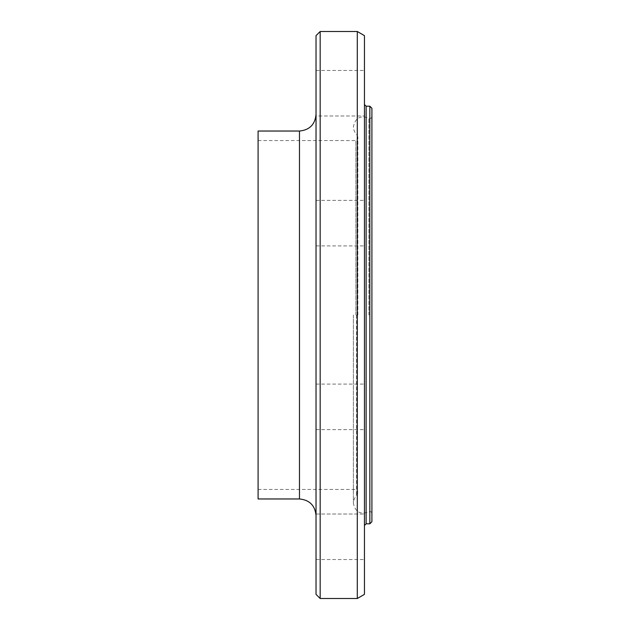 <?xml version="1.0" encoding="UTF-8"?>
<svg xmlns="http://www.w3.org/2000/svg" width="630" height="630" viewBox="0 0 630 630"><rect width="100%" height="100%" fill="white"/><g stroke="black" fill="none" stroke-linecap="round" stroke-linejoin="round"><path stroke-width="0.47" stroke-dasharray="3.15 2.36" d="M316.032 109.321L316.032 70.466L316.032 109.321M364.455 109.321L364.455 70.466L364.455 109.321M316.032 223.138L316.032 245.905L316.032 223.138M364.455 223.138L364.455 245.905L364.455 223.138M316.032 390.765L316.032 429.621L316.032 390.765M364.455 390.765L364.455 429.621L364.455 390.765M316.032 514.009L316.032 559.534L316.032 514.009L316.032 559.534L316.032 514.009L364.455 514.009L316.032 514.009M364.455 514.009L364.455 559.534L364.455 514.009M316.032 406.862L316.032 384.095L316.032 406.862M364.455 406.862L364.455 384.095L364.455 406.862M316.032 239.235L316.032 200.379L316.032 239.235M364.455 239.235L364.455 200.379L364.455 239.235M316.032 115.991L316.032 70.466L316.032 115.991L364.455 115.991L316.032 115.991M364.455 115.991L364.455 70.466L364.455 115.991M369.841 523.798L369.841 106.202M371.905 108.273L371.905 521.727M371.905 315L371.905 116.534L371.905 315M316.032 594.358L316.032 35.642M320.174 31.5L320.174 598.5M316.032 315L316.032 515.521L316.032 315M357.289 598.5L357.289 31.5M258.095 498.968L258.095 131.032M364.455 594.358L364.455 35.642M364.455 315L364.455 525.452L364.455 315M357.864 315L357.864 137.175L357.864 315M258.095 315L258.095 140.553L258.095 315M366.117 523.798L366.117 106.202M299.478 498.968L299.478 131.032M368.904 315L368.904 118.196L368.904 315M356.564 315L356.564 495.834L356.564 315M355.903 315L355.903 140.553L355.903 315M316.032 70.466L364.455 70.466L316.032 70.466M316.032 245.905L364.455 245.905L316.032 245.905M316.032 200.379L364.455 200.379L316.032 200.379M316.032 429.621L364.455 429.621L316.032 429.621M316.032 384.095L364.455 384.095L316.032 384.095M316.032 559.534L364.455 559.534L316.032 559.534M357.864 492.825L356.564 495.834C354.714 497.401 353.65 499.858 353.383 503.205C355.233 512.08 360.399 514.946 368.904 511.804C370.55 511.198 371.55 511.749 371.905 513.466M357.864 137.175L356.564 134.166C354.674 132.52 353.611 130.064 353.383 126.795C355.233 117.92 360.399 115.054 368.904 118.196C370.55 118.802 371.55 118.251 371.905 116.534M353.383 315L353.383 503.205L353.383 315M258.095 489.447L355.903 489.447L357.864 491.408M258.095 140.553L355.903 140.553L357.864 138.592"/><path stroke-width="0.94" d="M369.841 315L369.841 523.798L371.905 521.727L371.905 108.273L369.841 106.202L369.841 315M320.174 31.5L316.032 35.642L316.032 594.358L320.174 598.5L320.174 31.5L357.289 31.5L357.289 598.5L320.174 598.5M299.478 498.968L299.478 131.032L258.095 131.032L258.095 498.968L299.478 498.968C309.535 499.952 315.047 505.465 316.032 515.521M357.289 31.5L364.455 35.642L364.455 594.358L357.289 598.5M369.841 106.202L366.117 106.202L366.117 523.798L369.841 523.798M299.478 131.032C309.535 130.048 315.047 124.535 316.032 114.479M366.117 523.798L364.455 525.452M366.117 106.202L364.455 104.548"/></g></svg>

